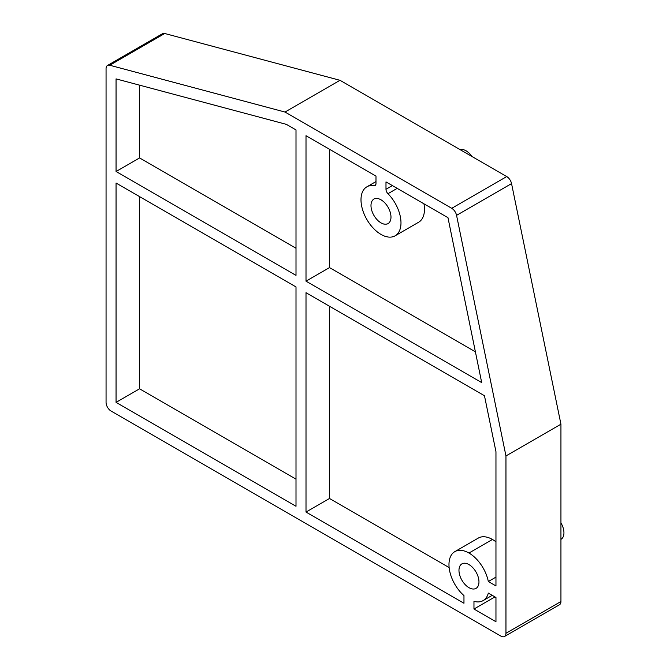 <?xml version="1.0" encoding="UTF-8"?>
<svg xmlns="http://www.w3.org/2000/svg" width="670" height="670" viewBox="0 0 670 670"><rect width="100%" height="100%" fill="white"/><g stroke="black" fill="none" stroke-linecap="round" stroke-linejoin="round"><path stroke-width="1" d="M560.941 522.851A14.137 8.166 60 0 1 561.016 539.3L560.941 539.342M459.972 149.569A14.137 8.166 60 0 1 465.968 150.725A14.137 8.166 60 0 1 471.965 156.495M340 80.299L506.721 176.562A7.068 4.079 60 0 1 511.553 183.622L560.941 424.202L560.941 601.518L505.959 633.267A7.068 4.079 60 0 1 504.493 636.5A7.068 4.079 60 0 1 500.959 636.148L111.061 411.045A7.068 4.079 -120 0 1 106.061 402.385L106.061 68.683A7.068 4.079 60 0 1 107.527 65.451L162.508 33.701A7.068 4.079 60 0 1 164.745 33.5L340 80.299L285.01 112.049L109.763 65.25L164.745 33.5M560.941 601.518A7.068 4.079 60 0 1 559.475 604.75L504.493 636.5M107.527 65.451A7.068 4.079 60 0 1 109.763 65.25M506.721 176.562L451.739 208.303L285.01 112.049M451.739 208.303A7.068 4.079 60 0 1 456.563 215.363L511.553 183.622M560.941 424.202L505.959 455.943L456.563 215.363M505.959 633.267L505.959 455.943M484.469 395.752L306.006 292.715L306.006 512.056L463.967 603.251L463.967 595.588A28.274 16.323 60 0 1 449.679 571.058A28.274 16.323 60 0 1 454.83 551.636A28.274 16.323 60 0 1 468.967 553.035A28.282 16.331 60 0 1 488.33 581.527L495.959 585.932L495.959 451.697L484.469 395.752M296.006 286.944L116.052 183.044L116.052 402.385L296.006 506.277L296.006 286.944M374.036 185.665A28.274 16.323 60 0 0 366.85 186.838A28.274 16.323 60 0 0 362.52 209.501A28.274 16.323 60 0 0 380.987 234.416A28.274 16.323 60 0 0 395.124 235.815A28.274 16.323 60 0 0 387.947 193.697A4.246 2.446 60 0 1 385.987 189.317L385.987 181.888L447.97 217.675L481.696 382.603L306.006 281.174L306.006 135.717L375.987 176.118L375.987 183.547A4.246 2.446 60 0 1 375.108 185.489A4.246 2.446 60 0 1 374.036 185.665L375.803 184.644M296.006 275.395L296.006 129.938L286.333 124.352L116.052 78.884L116.052 171.503L296.006 275.395M473.966 601.358L473.966 609.022L495.959 621.718L495.959 597.481L488.33 593.067A28.282 16.331 60 0 1 483.104 600.613A28.282 16.331 60 0 1 473.966 601.358M468.967 587.665A14.137 8.166 60 0 1 459.729 575.203A14.137 8.166 60 0 1 461.898 563.88A14.137 8.166 60 0 1 468.967 564.576A14.137 8.166 60 0 1 478.204 577.038A14.137 8.166 60 0 1 476.035 588.369A14.137 8.166 60 0 1 468.967 587.665M380.987 222.867A14.137 8.166 60 0 1 371.75 210.413A14.137 8.166 60 0 1 373.919 199.082A14.137 8.166 60 0 1 380.987 199.786A14.137 8.166 60 0 1 390.225 212.239A14.137 8.166 60 0 1 388.056 223.571A14.137 8.166 60 0 1 380.987 222.867M329.498 306.282L329.498 498.488L306.006 512.056M329.498 498.488L449.126 567.557M454.83 551.636L478.321 538.069A28.274 16.323 60 0 1 492.458 539.467A28.282 16.331 60 0 1 495.959 541.846M488.33 581.527L495.959 577.121M139.553 196.612L139.553 388.818L116.052 402.385M139.553 388.818L296.006 479.151M423.959 203.814A28.274 16.323 60 0 1 418.616 222.247L395.124 235.815M329.498 149.276L329.498 267.606L306.006 281.174M329.498 267.606L475.407 351.842M139.553 85.157L139.553 157.936L116.052 171.503M139.553 157.936L296.006 248.269M494.963 596.903L473.966 609.022M468.967 553.035L492.458 539.467M392.419 185.607L385.987 189.317M387.947 193.697L397.193 188.354M366.85 186.838L375.987 181.562M483.104 600.613L492.241 595.329"/></g></svg>
